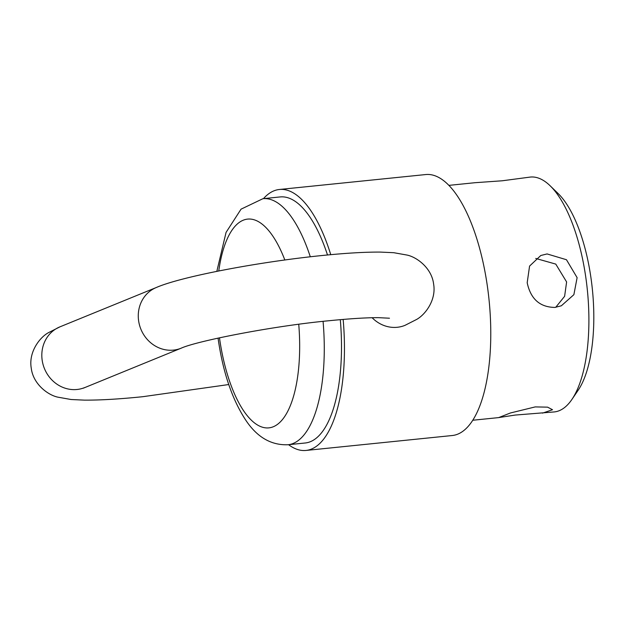 <?xml version="1.0" encoding="UTF-8"?>
<svg xmlns="http://www.w3.org/2000/svg" width="625" height="625" viewBox="0 0 625 625"><rect width="100%" height="100%" fill="white"/><g stroke="black" fill="none" stroke-linecap="round" stroke-linejoin="round"><path stroke-width="0.94" d="M542.531 413.133L552.516 409.727L547.586 407.156L535.234 406.906L510.406 412.984L498.75 417.57L515.25 415.062L554.297 411.93A118.047 45.266 -95.8 0 0 571.914 399.43A118.047 45.266 -95.8 0 0 585.719 276.781A118.047 45.266 -95.8 0 0 550.117 185.758A118.047 45.266 -95.8 0 0 530.336 177.062L502.242 180.781L474.969 182.711L448.852 185.375M547.086 253.938L540.797 255.5L529.57 266.086L527.188 282.75C530.656 299 539.891 307.219 554.891 307.422L561.336 305.797L573.875 294.672L577.117 277.656L566.461 259.727L547.086 253.938M535.727 258.438L555.766 264.094L566.609 281.945L564.617 296.305L555.711 307.32M216.828 271.359L226.055 232.414L241.047 209.164L262.93 198.695L280.141 196.938A123.664 47.414 84.2 0 1 327.5 254.984M263.469 198.641A131.156 50.289 84.2 0 1 279.383 189.484A131.156 50.289 84.2 0 1 330.766 254.68M279.383 189.484L425.711 174.555A131.156 50.289 84.2 0 1 487.25 285.344A131.156 50.289 84.2 0 1 452.336 435.516L306 450.445A131.156 50.289 84.2 0 1 288.57 444.688M550.117 185.758L558.102 193.508A108.672 41.672 84.2 0 1 590.883 277.305A108.672 41.672 84.2 0 1 578.172 390.219L571.914 399.43M343.156 319.422A131.156 50.289 84.2 0 1 306 450.445M340.297 319.664A123.664 47.414 84.2 0 1 305.242 442.992L288.023 444.75A123.664 47.414 84.2 0 0 323.07 321.359M262.93 198.695A123.664 47.414 84.2 0 1 310.305 256.797M284.836 259.992A104.93 40.234 -95.8 0 0 218.766 270.969M219.477 337.797A104.93 40.234 -95.8 0 0 219.68 339.227A104.93 40.234 -95.8 0 0 270.211 427.672A104.93 40.234 -95.8 0 0 298.742 324.289M83.312 388.188L181.156 348.195A32.789 30.094 -112.2 0 1 173.469 350.109A32.789 30.094 -112.2 0 1 138.633 320.914A32.789 30.094 -112.2 0 1 156.367 287.484C181.148 276.648 258.641 261.891 322.117 255.516C345.484 253.133 364.93 251.984 380.461 252.094L393.789 252.703L407.102 255.078C416.805 257.109 431.742 268.016 433.625 284.109C436.414 300.062 425.219 314.781 416.5 319.508L404.961 325.367A32.789 30.094 67.8 0 1 372.141 317.734M84.703 387.57A32.789 30.094 -112.2 0 1 77.016 389.484A32.789 30.094 -112.2 0 1 42.18 360.289A32.789 30.094 -112.2 0 1 59.914 326.859L156.367 287.484M288.023 444.75C270.836 445.406 256.531 436.883 245.117 419.18C232.07 398.898 223.148 372.562 218.352 340.18L218.062 338.102M498.93 417.578L472.813 420.242M181.156 348.195C196.461 341.102 272.781 325.992 328.773 320.758C349.633 318.672 366.156 317.633 378.352 317.656L389.469 318.219M228.75 384.539L142.758 396.703C119.391 399.094 99.945 400.234 84.414 400.133L71.086 399.516L57.773 397.141C48.07 395.109 33.133 384.203 31.25 368.117C28.461 352.156 39.656 337.438 48.375 332.719L59.914 326.859"/></g></svg>
